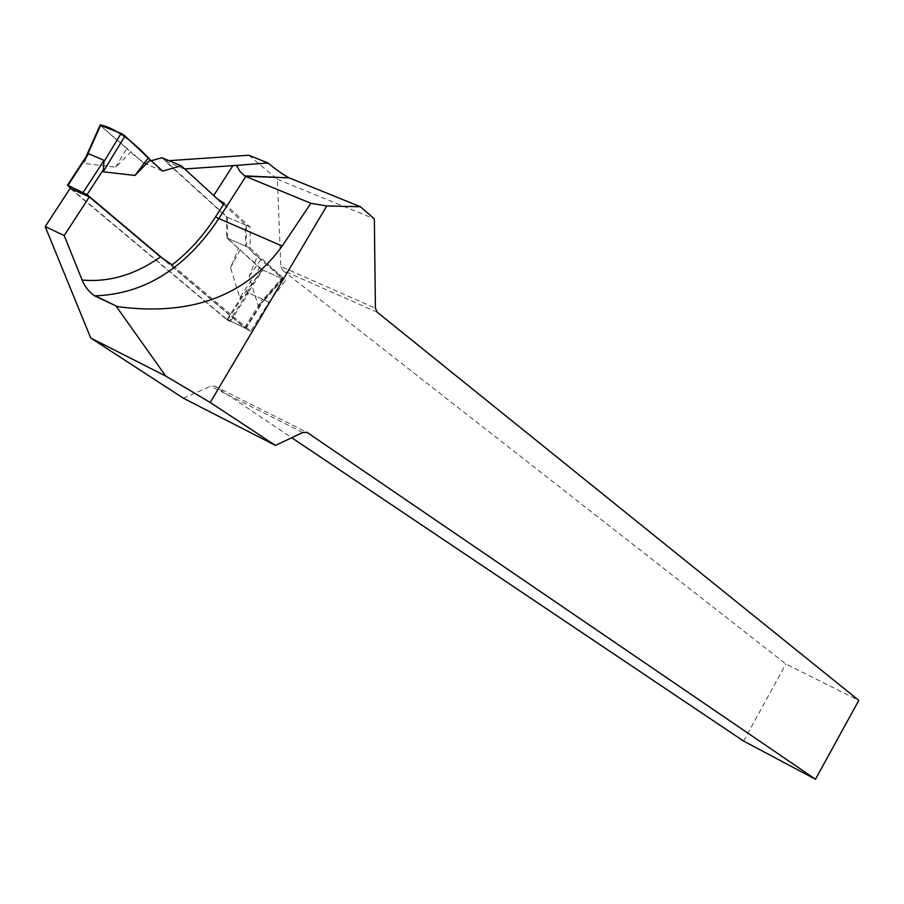 <?xml version="1.0" encoding="UTF-8"?>
<svg xmlns="http://www.w3.org/2000/svg" width="904" height="904" viewBox="0 0 904 904"><rect width="100%" height="100%" fill="white"/><g stroke="black" fill="none" stroke-linecap="round" stroke-linejoin="round"><path stroke-width="0.68" stroke-dasharray="4.52 3.39" d="M70.162 188.337L227.605 320.321L245.82 291.619L262.465 269.889L226.667 237.842L226.463 216.836L164.98 160.935L168.992 160.663M248.826 155.239L277.404 179.297L280.805 266.431L375.42 308.23M377.262 312.253L282.771 270.409L280.805 266.431M282.771 270.409L785.847 663.999L858.8 700.385M743.585 741.065L785.847 663.999M183.399 398.223L210.621 386.211L214.824 386.121L291.709 437.728M252.634 252.578L281.89 277.856L281.517 278.387L262.465 269.889M224.226 203.298L250.114 227.04L250.193 248.193L226.667 237.842M184.676 168.958L217.57 199.072M184.19 168.992L164.98 160.935M277.404 179.297L374.346 218.87M302.772 432.496L210.621 386.211M214.824 386.121L306.942 432.315M226.463 216.836L245.357 224.983L245.459 246.114M226.113 319.055L244.543 327.768L160.471 256.894M258.081 275.618L247.097 292.207L263.041 299.506L281.517 278.387L285.743 280.274L269.008 302.241L250.679 331.226L172.099 264.872M247.097 292.207L245.82 291.619M247.662 292.467L229.435 321.18L227.605 320.321M250.193 248.193L285.743 280.274M250.114 227.04L245.357 224.983M250.679 331.226L244.182 328.152L262.476 299.247M269.008 302.241L263.041 299.506M165.025 260.375L245.47 328.208L227.028 319.496L71.122 188.755M245.108 328.581L263.403 300.58L259.877 305.45L258.352 306.241L249.188 276.183L257.335 256.374L282.828 278.274L258.352 306.241M223.469 204.473L246.306 225.39L246.408 246.532L257.335 256.374M85.371 157.838L83.925 163.421L115.723 167.161L130.944 151.748L100.694 125.825L83.925 163.421M151.205 160.754L143.442 162.935L130.944 151.748M246.306 225.39L227.401 217.242L161.963 157.725M227.401 217.242L227.593 238.26L259.561 267.912L239.831 297.698L230.509 267.765L238.588 248.091M263.403 299.676L248.577 292.885L239.831 297.698M143.442 162.935L162.686 171.093M100.073 125.204L100.694 125.825M115.723 167.161L126.65 148.482C119 141.261 103.644 129.532 100.728 124.933M263.403 300.58L282.455 278.805L262.928 270.093L247.56 293.325M282.455 278.805L283.042 279.02L282.828 278.274M249.188 276.183L261.166 259.278M227.593 238.26L246.408 246.532M262.928 270.093L259.561 267.912M230.509 267.765L240.046 249.933M150.233 159.884L162.132 170.856L151.228 166.234C143.374 162.686 135.182 156.776 126.65 148.482M245.47 328.208L259.877 305.45M67.89 186.054L84.083 161.24M227.028 319.496L241.357 296.919M230.35 321.621L248.577 292.885M245.707 328.83L263.222 301.156M283.042 279.02L262.691 302.286"/><path stroke-width="1.36" d="M267.946 162.946L268.307 163.251C276.737 170.223 283.754 175.105 289.348 177.896L244.622 175.885L239.786 171.218L236.52 165.387L267.946 162.946L248.826 155.239L168.992 160.663M291.709 437.728L743.585 741.065L815.476 779.248L306.942 432.315L302.772 432.496L275.46 445.423L210.237 402.472L165.737 376.064L90.716 337.994L183.399 398.223L275.46 445.423M217.57 199.072L224.226 203.298L215.514 216.903C203.253 235.967 188.789 251.956 172.099 264.872L160.471 256.894L89.326 196.914L70.162 188.337L45.2 226.61L90.716 337.994M89.326 196.914L64.207 235.537L82.128 280.048C84.84 286.737 88.987 291.992 94.57 295.823L117.407 306.625C190.891 316.355 245.82 296.15 282.206 246.024L310.863 203.298L245.798 176.483L218.858 218.565L215.514 216.903M236.52 165.387L184.676 168.958M815.476 779.248L858.8 700.385L377.262 312.253L375.42 308.23L374.346 218.87L360.493 206.767L326.751 205.954L210.237 402.472M165.737 376.064L116.3 306.445M94.57 295.823L95.327 295.834L94.57 295.823M64.207 235.537L45.2 226.61M326.751 205.954L310.863 203.298M289.856 178.111L360.493 206.767M71.122 188.755L67.529 185.184L87.078 194.642L165.025 260.375M83.304 192.213L104.05 160.358L88.592 153.714L85.371 157.838M104.05 160.358L103.203 171.805L134.967 175.444L150.233 159.884L124.967 135.916L103.203 171.805M223.469 204.473L181.207 165.782L162.686 171.093L150.233 159.884C138.719 147.126 118.673 128.865 100.728 124.933L87.609 154.335M181.207 165.782L161.963 157.725L151.205 160.754M100.073 125.204L121.125 133.408L104.129 161.443M121.125 133.408L124.967 135.916M134.967 175.444L148.437 157.658M82.128 280.048C109.215 282.432 135.329 274.714 160.471 256.894M213.706 195.546L233.006 165.466M282.206 246.024L218.858 218.565C185.704 268.285 144.527 294.037 95.327 295.834L117.407 306.625M268.307 163.251L265.448 163.127M67.936 185.354L88.592 153.714M87.078 194.642L103.361 169.613M289.348 177.896L245.312 176.257M87.699 154.268L67.529 185.184M100.265 124.775L86.479 155.68"/></g></svg>
